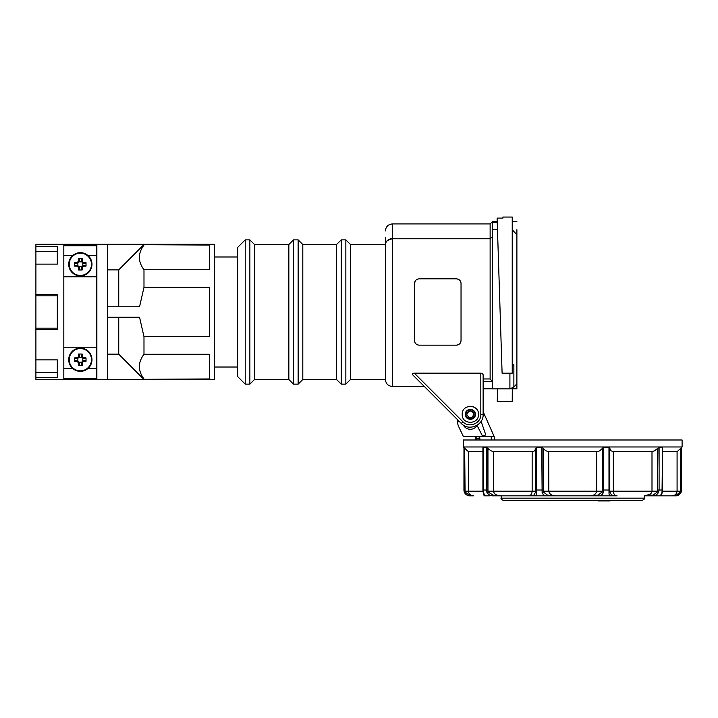 <?xml version="1.0" encoding="UTF-8"?>
<svg xmlns="http://www.w3.org/2000/svg" width="718" height="718" viewBox="0 0 718 718"><rect width="100%" height="100%" fill="white"/><g stroke="black" fill="none" stroke-linecap="round" stroke-linejoin="round"><path stroke-width="1.08" d="M486.894 447.727L490.968 450.796L493.275 451.613M487.342 493.158L486.921 492.431C488.545 494.917 490.717 496.048 493.437 495.833L501.119 495.833L493.086 495.124L487.98 491.947L487.522 448.194M542.395 447.727L541.758 447.547L542.395 447.727L541.758 447.547L542.108 492.431C543.077 494.917 544.774 496.048 547.188 495.833L501.182 495.833L501.182 498.166C500.59 498.732 501.361 499.504 503.506 500.491L641.964 500.491C644.091 499.522 644.872 498.75 644.288 498.166L501.182 498.166M603.066 447.727L602.519 448.194L603.066 447.727M609.735 448.194L608.972 447.547L608.999 492.431C608.945 494.917 609.51 496.048 610.695 495.833L617.067 495.833C614.832 495.734 613.585 494.181 613.316 491.184C613.585 494.181 614.832 495.734 617.067 495.833L611.556 495.124L609.797 491.947L609.735 448.194L610.928 450.796L613.316 451.622L651.998 451.622L651.998 491.184C651.379 494.172 648.83 495.725 644.351 495.833L652.034 495.833C654.753 496.048 656.925 494.908 658.541 492.431L659.088 490.017L659.088 447.547L662.543 447.727L662.032 492.431C660.973 494.917 660.192 496.048 659.707 495.833L660.865 494.89M681.292 447.727L680.808 448.194L680.808 490.017L680.386 491.947L676.365 495.124L671.743 495.833L675.701 495.833A5.816 5.816 0 0 0 681.517 490.017L680.951 492.431L681.481 490.017L681.292 447.727L682.1 446.973L682.1 439.99L463.361 439.99L463.361 446.973L682.1 446.973M680.17 493.688L675.494 495.833C677.478 496.048 679.3 494.908 680.951 492.431L680.386 491.947L680.808 448.194M658.577 447.727L657.939 448.194L658.577 447.727M662.543 490.017L659.088 490.017L658.541 492.431L657.482 491.947L652.034 495.833L661.323 495.833L660.775 495.124L660.443 495.564L662.283 492.225L662.543 447.754M533.609 451.362L532.155 451.622L532.155 491.184C531.876 494.181 530.629 495.734 528.403 495.833L555.867 495.833L547.502 495.124L543.257 491.947L542.943 448.194L545.806 450.796L548.821 451.622L596.64 451.622L596.64 491.184C596.093 494.181 593.741 495.734 589.595 495.833L610.695 495.833L611.556 495.124M597.959 495.124L598.282 495.833C600.697 496.039 602.384 494.908 603.353 492.431L603.703 490.017L603.353 492.431L602.205 491.947L597.959 495.124L589.595 495.833L555.867 495.833C551.729 495.734 549.378 494.181 548.821 491.184L602.222 491.184L602.519 448.194L602.222 491.184M533.914 495.124L534.766 495.833C535.96 496.048 536.525 494.908 536.472 492.431L536.49 447.547L535.727 448.194L535.673 491.947L533.914 495.124L528.403 495.833L501.119 495.833C496.641 495.734 494.092 494.181 493.463 491.184L493.463 451.622L532.155 451.622L534.201 451.057M482.918 447.727L483.061 448.194L483.124 447.547L486.382 447.547L486.382 490.017L486.921 492.431L487.98 491.947L487.953 491.184L535.673 491.184L535.727 448.194M483.367 493.948L483.196 492.279L484.138 495.833L489.425 495.833L485.763 495.833C485.26 496.039 484.488 494.908 483.438 492.431L483.124 447.547M543.239 448.579L543.239 491.184L548.821 491.184L548.678 451.622M596.64 451.622L599.153 451.057M662.543 451.622L677.083 451.622L678.106 450.796L677.083 451.622L677.083 491.184C676.625 494.172 674.848 495.725 671.743 495.833L661.323 495.833L662.274 492.279M651.998 451.622L654.502 450.796L657.939 448.194L657.482 491.947L657.374 448.705M534.695 450.653L535.673 448.579M490.968 450.796L487.953 448.579L487.953 491.184M467.364 450.796L465.049 448.579L468.387 451.622L482.918 451.622M464.169 447.727L464.654 448.194L464.169 447.727M465.049 491.184L468.387 491.184C468.836 494.181 470.622 495.734 473.718 495.833L469.76 495.833A5.816 5.816 0 0 1 463.945 490.017L463.981 447.547L463.981 490.017L464.51 492.431C466.17 494.917 467.992 496.048 469.967 495.833L473.718 495.833L469.096 495.124L465.076 491.947L464.654 490.017L464.654 448.194L465.076 491.947L464.51 492.431M536.49 447.547L541.758 447.547M600.113 500.958L600.113 500.491L598.354 500.491L598.354 500.958L609.968 500.958L609.932 500.491M617.067 495.833L555.822 495.833L547.502 495.124L547.188 495.833M644.288 495.833L644.288 498.166M494.684 439.99L494.163 436.499L463.361 436.499L458.784 426.869A12.798 12.798 0 0 1 457.546 421.376L457.546 419.689L421.403 383.547M481.105 421.331L485.781 434.92L482.478 436.059L477.102 425.496A7.916 7.916 0 0 1 463.379 425.128M465.345 414.448L465.345 414.394A4.999 4.999 0 0 1 468.432 409.772L468.378 409.79M458.973 421.116L457.59 422.399M608.173 500.491L608.173 500.958M605.023 500.491L605.023 500.958M603.273 500.491L603.273 500.958M491.256 436.499L491.256 439.99M480.019 439.99L478.87 436.499M494.163 436.499L483.142 411.674M475.567 436.499L476.77 438.824L480.019 438.824M476.77 438.824L476.77 439.99M469.967 495.833L469.096 495.124L469.967 495.833M483.537 494.801L483.42 494.28M599.907 450.653L602.222 448.579M609.735 490.017L603.703 490.017L603.703 447.547L609.492 447.727M678.106 450.796L679.883 449.1M652.375 495.124L645.024 495.833M649.018 495.564L649.898 495.465M644.414 495.833L650.068 494.325M501.182 495.833L493.437 495.833L493.086 495.124L493.437 495.833M485.763 495.833L484.686 495.124L484.138 495.833M483.438 492.431L483.295 491.947M542.108 492.431L543.257 491.947L543.239 491.184M536.472 492.431L535.673 491.184M608.999 492.431L609.788 491.184L613.316 491.184L613.316 451.622M659.707 495.833L660.775 495.124M662.032 492.431L662.175 491.947L662.032 492.431M675.494 495.833L676.365 495.124L675.494 495.833L671.743 495.833M658.541 492.431C656.916 494.917 654.744 496.048 652.034 495.833M69.215 359.709A11.129 11.129 0 0 1 80.344 348.58A11.129 11.129 0 0 1 91.473 359.709A11.129 11.129 0 0 1 80.344 370.838A11.129 11.129 0 0 1 69.215 359.709M68.713 359.709A11.632 11.632 0 0 1 80.344 348.077A11.632 11.632 0 0 1 91.976 359.709A11.632 11.632 0 0 1 80.344 371.341A11.632 11.632 0 0 1 68.713 359.709M83.468 361.558L83.126 360.741L81.376 362.491L81.376 364.959L82.193 365.354L82.193 362.823L83.468 361.558L85.989 361.558A19.476 9.738 -90 0 0 86.034 359.709A19.476 9.738 -90 0 0 85.989 357.86L83.468 357.86L82.193 356.595L82.193 354.064A19.476 9.738 180 0 0 78.495 354.064L78.495 356.595L77.23 357.86L74.699 357.86A19.476 9.738 90 0 0 74.654 359.709A19.476 9.738 90 0 0 74.699 361.558L77.23 361.558L77.562 360.741L75.094 360.732L74.699 361.558M77.23 361.558L78.495 362.823L79.312 362.491L77.562 360.741M77.23 357.86L77.562 358.677L79.321 356.918L79.321 354.459L78.495 354.064M82.193 356.595L81.376 356.927L83.126 358.677L85.595 358.677L85.989 357.86M85.989 361.558L85.595 360.732L83.135 360.732M82.193 354.064L81.376 354.459L81.376 356.927M83.135 358.677L83.468 357.86M74.699 357.86L75.094 358.677L77.562 358.677M79.321 356.918L78.495 356.595M78.495 362.823L78.495 365.354L79.321 364.959L79.321 362.5M82.812 361.055L82.812 358.354M81.699 357.241L78.998 357.241M77.876 358.354L77.876 361.055M78.998 362.177L81.699 362.177M81.376 362.5L82.193 362.823M78.495 365.354A19.476 9.738 0 0 0 82.193 365.354M69.215 264.305A11.129 11.129 0 0 1 80.344 253.176A11.129 11.129 0 0 1 91.473 264.305A11.129 11.129 0 0 1 80.344 275.425A11.129 11.129 0 0 1 69.215 264.305M68.713 264.305A11.632 11.632 0 0 1 80.344 252.664A11.632 11.632 0 0 1 91.976 264.305A11.632 11.632 0 0 1 80.344 275.936A11.632 11.632 0 0 1 68.713 264.305M83.468 266.154L83.126 265.337L81.376 267.087L81.376 269.555L82.193 269.95L82.193 267.419L83.468 266.154L85.989 266.154A19.476 9.738 -90 0 0 86.034 264.305A19.476 9.738 -90 0 0 85.989 262.456L83.468 262.456L82.83 261.819L82.193 261.181L82.193 258.659A19.476 9.738 180 0 0 78.495 258.659L78.495 261.181L77.23 262.456L74.699 262.456A19.476 9.738 90 0 0 74.654 264.305A19.476 9.738 90 0 0 74.699 266.154L77.23 266.154L77.562 265.337L75.094 265.328L74.699 266.154M77.23 266.154L78.495 267.419L79.312 267.087L77.562 265.337M77.23 262.456L77.562 263.273L79.321 261.514L79.321 259.045L78.495 258.659M82.193 261.181L81.376 261.523L83.126 263.273L85.595 263.273L85.989 262.456M85.989 266.154L85.595 265.328L83.135 265.328M82.193 258.659L81.376 259.045L81.376 261.523M83.135 263.273L83.468 262.456M74.699 262.456L75.094 263.273L77.562 263.273M79.321 261.514L78.495 261.181M78.495 267.419L78.495 269.95L79.321 269.555L79.321 267.096M82.812 265.651L82.812 262.95M81.699 261.837L78.998 261.837M77.876 262.95L77.876 265.651M78.998 266.773L81.699 266.773M81.376 267.096L82.193 267.419M78.495 269.95A19.476 9.738 0 0 0 82.193 269.95M63.821 245.744L96.347 245.744L96.347 368.567L87.892 368.567M72.805 368.567L63.821 368.567M96.347 368.567L96.347 378.269L63.821 378.269M96.347 255.446L87.892 255.446M72.805 255.446L63.821 255.446M96.347 276.807L63.821 276.807M96.347 347.207L63.821 347.207M35.9 264.125L35.9 244.291L214.377 244.291L214.377 379.723L35.9 379.723L35.9 377.417L57.323 377.417L57.323 359.889L35.9 359.889L35.9 329.535L57.323 329.535L57.323 294.479L35.9 294.479L35.9 264.125L57.323 264.125L57.323 246.597L35.9 246.597M57.323 372.355L35.9 372.355L35.9 359.889M57.323 328.18L35.9 328.18L35.9 294.479M96.347 344.299L96.867 344.299M63.821 312.007L63.821 245.296L96.867 245.296L96.867 378.709L63.821 378.709L63.821 312.007M143.986 378.951C137.847 370.73 137.847 362.509 143.986 354.279L209.324 354.279L209.324 378.951L107.341 379.517L107.341 244.497L209.324 245.062L209.324 269.726L143.986 269.726C137.847 261.505 137.847 253.283 143.986 245.062M107.341 306.774L139.543 306.774L143.986 287.335L143.986 269.726M143.986 287.335L209.324 287.335L209.324 336.679L143.986 336.679L139.543 317.239L107.341 317.239M143.986 354.279L143.986 336.679M35.9 372.355L35.9 377.417M35.9 328.18L35.9 329.535M96.867 279.715L96.347 279.715M118.739 317.239L118.739 354.145L107.341 354.145M107.341 269.86L118.739 269.86L118.739 306.774M143.986 379.517L118.739 354.145M118.739 269.86L143.986 244.497M57.323 295.834L35.9 295.834M57.323 251.659L35.9 251.659M214.377 367.024L237.649 367.024L237.649 376.582L245.215 384.139L249.864 384.139L254.522 379.49L288.842 379.49L293.491 384.139L298.149 384.139L302.808 379.49L336.545 379.49L341.203 384.139L345.852 384.139L350.51 379.49L385.413 379.49L385.413 237.425M392.396 238.762C387.298 240.081 384.983 241.804 385.44 243.941C384.776 245.924 386.006 238.385 392.396 238.762L490.125 238.762L490.125 223.926L392.396 223.926L392.396 386.472L424.32 386.472L421.322 383.475M237.649 367.024L237.649 247.432L245.215 239.866L249.864 239.866L249.864 384.139M237.649 376.582L237.649 247.432M245.215 384.139L245.215 239.866M254.522 379.49L254.522 244.524L249.864 239.866M288.842 379.49L288.842 244.524L293.491 239.866L298.149 239.866L298.149 384.139M254.522 244.524L288.842 244.524M293.491 384.139L293.491 239.866M302.808 379.49L302.808 244.524L298.149 239.866M336.545 379.49L336.545 244.524L341.203 239.866L345.852 239.866L345.852 384.139M302.808 244.524L336.545 244.524M341.203 384.139L341.203 239.866M350.51 379.49L350.51 244.524L345.852 239.866M350.51 244.524L385.413 244.524M461.037 340.511C460.839 343.258 459.287 344.811 456.388 345.161L419.15 345.161C416.243 344.811 414.699 343.258 414.501 340.511L414.501 283.502C414.699 280.747 416.243 279.203 419.15 278.844L456.388 278.844C459.287 279.203 460.839 280.747 461.037 283.502L461.037 340.511L460.193 343.186M412.455 373.638L412.581 374.724L461.297 423.44C468.63 431.608 483.735 425.352 483.142 414.394L483.142 374.724L482.46 373.638L480.818 373.172L414.313 373.172L412.455 373.638M483.142 378.96L490.125 378.96L490.125 238.762L492.449 236.859M478.493 414.394C478.996 424.903 461.692 424.903 462.204 414.394C461.692 403.884 478.996 403.884 478.493 414.394M509.906 373.18L509.906 388.869L492.449 388.869L492.449 222.553L497.251 222.553L497.107 218.101L502.097 373.18L512.23 373.18L512.23 217.042L502.923 217.042L502.923 218.101L497.107 218.101M466.485 417.58L467.606 418.576M468.217 418.917L472.471 418.917M473.081 418.576L474.203 417.58M465.345 414.394C465.031 420.847 475.657 420.847 475.352 414.394C475.657 407.941 465.031 407.941 465.345 414.394M501.855 365.704L500.652 328.18M499.89 304.432L499.136 281.178M498.507 261.648L497.888 242.271M497.565 232.192L497.475 229.598L492.449 229.598M512.23 229.697L516.888 234.777L516.888 229.697M465.776 412.347L465.928 412.922L466.862 411.306L466.054 412.59M472.471 409.861L468.217 409.861M474.912 412.347L474.401 411.459M465.695 414.16L466.862 414.16L465.695 414.16C465.695 408.3 475.289 408.542 475.002 414.394C475.289 420.245 465.695 420.488 465.695 414.627L466.862 414.627L467.023 415.48M466.987 415.354L469.904 417.858M471.268 417.759L473.306 416.243M473.054 416.593L473.413 416.054M473.575 415.713L473.835 414.394C471.654 418.827 469.33 418.908 466.862 414.627L465.695 414.627M474.526 416.44L474.212 416.978M466.395 416.862L470.344 419.043M470.003 419.034L469.41 418.953M466.018 416.117L466.862 417.481L466.296 417.329M474.76 415.866L473.826 417.481L474.76 415.866M470.308 410.902L467.867 411.935L466.862 414.16C469.33 409.879 471.654 409.96 473.835 414.394L473.099 412.249M473.79 414.95L472.552 417.095M471.582 417.652L469.105 417.652M469.985 417.867L471.062 417.804M470.999 410.965L469.787 410.947M473.79 413.837L472.552 411.683M473.306 412.536L470.389 410.902M385.413 340.978L385.413 379.49C385.826 383.726 388.151 386.051 392.396 386.472M456.388 345.161L457.33 345.071M457.465 345.035L459.044 344.326M414.501 340.511L414.833 342.244M415.228 343.016L416.314 344.2M418.055 345.035L419.15 345.161M419.15 278.844L418.208 278.943M418.064 278.979L416.494 279.679M415.345 280.819L414.501 283.502M461.037 283.502L460.705 281.77M460.31 280.998L459.224 279.814M457.474 278.979L456.388 278.844M414.313 373.172L462.939 421.798C468.935 428.475 481.302 423.36 480.818 414.394L480.818 373.172M490.125 378.96L492.449 381.545L483.142 381.545M476.106 408.632L473.458 406.864M510.058 388.797L516.888 388.797L516.888 234.777M474.203 411.208L473.081 410.202M467.606 410.202L466.485 411.208M497.655 388.869L497.251 401.371L512.23 401.371L512.293 388.797M509.906 388.869L513.873 387.074L516.888 383.789M492.449 229.67L497.484 229.67M497.475 229.598L497.251 222.553M497.224 221.602L492.449 221.602L492.449 222.553M472.516 418.513L473.036 418.19M473.036 410.597L472.516 410.274L473.036 410.597M468.244 410.238L467.687 410.57L468.244 410.238M512.23 365.704L513.873 364.645L513.873 387.074M502.923 217.518L502.923 218.101M467.131 413.029L466.933 413.676M681.481 490.017L680.808 490.017M659.088 490.017L657.939 490.017M603.703 490.017L602.519 490.017M542.943 490.017L535.727 490.017M487.522 490.017L482.918 490.017L482.918 447.754M662.472 491.184L680.422 491.184M613.316 491.184L657.517 491.184M463.981 490.017L464.654 490.017M482.99 491.184L468.387 491.184L468.387 451.622M609.788 448.579L609.788 491.184M462.939 421.798L461.297 423.44C468.63 431.608 483.735 425.352 483.142 414.394L480.818 414.394M463.945 447.547L463.361 446.973M598.327 500.491L598.327 500.958M609.968 500.491L609.968 500.958M475.235 439.99L475.235 436.499M482.918 490.017L483.178 492.225L484.686 495.106M681.517 490.017L681.517 447.547M214.377 256.981L237.649 256.981M490.125 223.926L492.449 221.602M516.888 221.602L512.23 221.602M392.396 223.926C388.151 224.348 385.826 226.673 385.413 230.909M492.449 388.797L483.142 388.797"/></g></svg>
